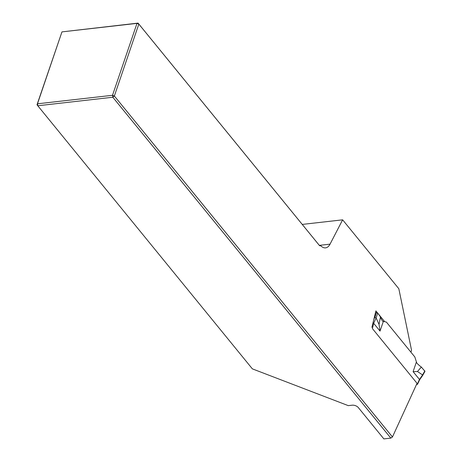 <?xml version="1.0" encoding="UTF-8"?>
<svg xmlns="http://www.w3.org/2000/svg" width="462" height="462" viewBox="0 0 462 462"><rect width="100%" height="100%" fill="white"/><g stroke="black" fill="none" stroke-linecap="round" stroke-linejoin="round"><path stroke-width="0.69" d="M302.252 224.417L342.637 219.831L330.041 244.15A13.993 7.71 -96.5 0 1 325.543 247.863A13.993 7.71 -96.5 0 1 320.819 245.801L319.612 245.726L138.837 24.082L114.357 95.998L112.509 95.293L136.995 23.371L61.96 31.89L37.474 103.806L112.509 95.293L112.815 97.239L37.78 105.758L252.373 368.867L348.284 405.636L352.154 405.197A4.666 2.535 18.8 0 1 358.298 407.553L383.864 438.9L390.829 438.109L112.815 97.239L114.357 95.998L392.452 436.971L417.047 383.321M342.637 219.831L398.822 288.721L411.492 349.982A2.801 1.542 -96.5 0 1 410.782 351.992M390.829 438.109L392.452 436.971M37 104.776L37.474 103.806L37.78 105.758L37 104.776L61.96 31.89L138.057 23.1L319.629 245.726M384.719 321.719L378.083 313.582M377.442 312.797L375.895 310.897L371.91 327.344M138.057 23.1L138.837 24.082L136.995 23.371L138.057 23.1M416.476 384.557L417.567 384.251L417.463 383.83L372.395 328.569L373.671 323.308L376.108 317.96L377.697 313.04L375.473 312.641M372.967 322.967A0.936 0.433 -166.4 0 1 373.671 323.308L380.035 331.11L383.339 321.413L386.382 322.078L414.83 356.959L416.73 362.941A23.319 12.665 -161.2 0 0 421.344 367.053L424.965 371.315L422.701 375.41M417.463 383.83L419.467 379.458L413.103 371.656L417.469 371.517L421.344 367.053M417.469 371.517L422.58 374.936L424.844 370.842M417.556 384.269L419.542 379.937A0.936 0.578 24.6 0 0 419.467 379.458L422.58 374.936M422.355 375.519L422.632 375M380.035 331.11L379.042 324.405L380.451 316.915L377.697 313.04M379.042 324.405L376.108 317.96M383.339 321.413L382.75 321.281A23.319 12.665 18.8 0 1 380.451 316.915M376.443 312.526L374.896 317.33L376.056 317.896M330.041 244.15L319.334 245.368M413.103 371.656L416.401 361.96M374.896 317.33L373.943 318.942M419.542 379.937L422.655 375.467"/></g></svg>
